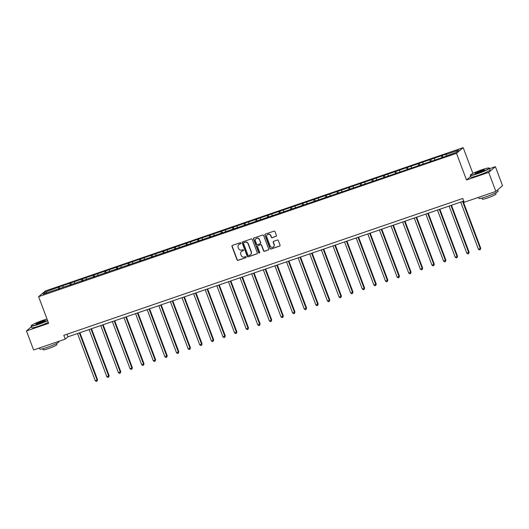 <?xml version="1.0" encoding="UTF-8"?>
<svg xmlns="http://www.w3.org/2000/svg" width="529" height="529" viewBox="0 0 529 529"><rect width="100%" height="100%" fill="white"/><g stroke="black" fill="none" stroke-linecap="round" stroke-linejoin="round"><path stroke-width="0.79" d="M240.9 243.082A0.562 0.536 -130.4 0 0 240.192 242.732L232.429 245.396A0.8 0.767 -130.4 0 0 231.98 246.395L237.038 259.851A0.8 0.767 -130.4 0 0 238.05 260.347L245.813 257.683A0.562 0.536 -130.4 0 0 246.13 256.982A0.562 0.536 -130.4 0 0 245.423 256.638L244.418 256.982A2.566 2.46 -130.4 0 1 241.178 255.388L240.755 254.27A2.566 2.46 -130.4 0 1 242.196 251.077L243.201 250.733A0.562 0.536 -130.4 0 0 243.519 250.032A0.562 0.536 -130.4 0 0 242.811 249.688L241.806 250.032A2.566 2.46 -130.4 0 1 238.566 248.438L238.143 247.321A2.566 2.46 -130.4 0 1 239.584 244.127L240.589 243.783A0.562 0.536 -130.4 0 0 240.9 243.082M275.946 236.417A0.8 0.767 -130.4 0 0 276.396 235.418L274.981 231.642A0.8 0.767 -130.4 0 0 273.969 231.147L265.346 234.102A0.8 0.767 -130.4 0 0 264.897 235.101L269.955 248.557A0.8 0.767 -130.4 0 0 270.967 249.053L279.59 246.097A0.8 0.767 -130.4 0 0 280.039 245.099L278.32 240.536A0.8 0.767 -130.4 0 0 277.315 240.04L273.625 241.31A0.8 0.767 -130.4 0 0 273.176 242.308L274.022 244.57A2.149 2.056 -130.4 0 1 273.46 246.871A2.149 2.056 -130.4 0 1 270.114 245.906L266.781 237.052A2.149 2.056 -130.4 0 1 267.35 234.744A2.149 2.056 -130.4 0 1 270.696 235.709L271.245 237.184A0.8 0.767 -130.4 0 0 272.256 237.686L276.131 236.265A0.8 0.767 -130.4 0 0 276.27 236.198M470.691 176.428L466.512 179.986L488.697 172.375L495.852 191.412L502.55 185.712L495.395 166.675L489.616 168.658M466.512 179.986L456.494 153.331L38.617 296.683L45.315 290.983L463.192 147.631L456.494 153.331M31.396 326.737L26.45 330.942L48.635 323.331L38.617 296.683M26.45 330.942L33.605 349.98L65.239 339.129L67.957 336.814L463.754 201.046M495.852 191.412L464.217 202.263L462.782 198.454L63.811 335.32L65.239 339.129M252.26 239.439A0.8 0.767 -130.4 0 0 251.249 238.943L242.626 241.898A0.8 0.767 -130.4 0 0 242.176 242.897L247.235 256.353A0.8 0.767 -130.4 0 0 248.246 256.849L256.863 253.894A0.8 0.767 -130.4 0 0 257.312 252.895L252.26 239.439M253.986 238.004L262.609 235.048A0.8 0.767 -130.4 0 1 263.621 235.544L268.679 248.994A0.8 0.767 -130.4 0 1 268.229 249.992L264.54 251.262A0.8 0.767 -130.4 0 1 263.528 250.766L261.471 245.304A0.8 0.767 -130.4 0 0 260.46 244.808L258.013 245.648A0.8 0.767 -130.4 0 0 257.563 246.646L259.699 252.326A0.562 0.536 -130.4 0 1 259.554 252.935A0.562 0.536 -130.4 0 1 258.674 252.677L253.536 239.002A0.8 0.767 -130.4 0 1 253.986 238.004M442.304 155.466L59.109 286.916L45.798 291.816L43.047 294.157L442.694 157.397L456.011 152.497L458.762 150.157L446.112 154.494L446.774 153.932L442.304 155.466L442.952 157.186M441.834 157.695L441.642 156.029M434.653 159.824L434.501 158.482M430.222 161.676L430.031 160.009M423.041 163.805L422.889 162.463M418.611 165.663L418.419 163.997M411.43 167.792L411.278 166.443M406.999 169.644L406.808 167.977M399.818 171.773L399.659 170.431M395.388 173.624L395.196 171.958M388.207 175.754L388.048 174.411M383.776 177.612L383.585 175.945M376.595 179.741L376.436 178.399M372.165 181.592L371.973 179.926M364.984 183.722L364.825 182.379M360.553 185.58L360.361 183.913M353.372 187.709L353.213 186.36M348.942 189.561L348.75 187.894M341.76 191.69L341.602 190.347M337.33 193.541L337.138 191.875M330.142 195.67L329.99 194.328M325.719 197.529L325.527 195.862M318.531 199.658L318.379 198.315M314.107 201.509L313.915 199.843M306.919 203.639L306.767 202.296M302.495 205.497L302.304 203.83M295.308 207.626L295.156 206.277M290.884 209.477L290.692 207.811M283.696 211.607L283.544 210.264M279.266 213.458L279.081 211.792M272.085 215.587L271.932 214.245M267.654 217.445L267.462 215.779M260.473 219.575L260.321 218.226M256.043 221.426L255.851 219.76M248.861 223.555L248.709 222.213M244.431 225.414L244.239 223.747M237.25 227.536L237.098 226.194M232.82 229.394L232.628 227.728M225.638 231.523L225.486 230.181M221.208 233.375L221.016 231.709M214.027 235.504L213.875 234.162M209.596 237.362L209.405 235.696M202.415 239.492L202.263 238.143M197.985 241.343L197.793 239.677M190.804 243.472L190.645 242.13M186.373 245.33L186.182 243.657M179.192 247.453L179.033 246.111M174.762 249.311L174.57 247.645M167.581 251.44L167.422 250.098M163.15 253.292L162.958 251.625M155.969 255.421L155.81 254.079M151.539 257.279L151.347 255.613M144.357 259.408L144.199 258.059M139.927 261.26L139.735 259.594M132.746 263.389L132.587 262.047M128.316 265.241L128.124 263.574M121.128 267.37L120.976 266.027M116.704 269.228L116.512 267.562M109.516 271.357L109.364 270.015M105.092 273.209L104.901 271.542M97.905 275.338L97.753 273.996M93.481 277.196L93.289 275.53M86.293 279.325L86.141 277.976M81.869 281.177L81.678 279.51M74.682 283.306L74.529 281.964M70.251 285.157L70.066 283.491M63.07 287.287L62.918 285.944M58.64 289.145L58.448 287.478M47.041 292.788L45.798 291.816M488.697 172.375L495.395 166.675M472.886 173.413L463.192 147.631M446.264 155.837L446.112 154.494M66.985 334.229L67.957 336.814M59.757 288.629L59.109 286.916M71.369 284.648L70.721 282.929M82.98 280.668L82.339 278.948M94.592 276.68L93.95 274.968M106.203 272.7L105.562 270.98M117.815 268.719L117.173 267M129.426 264.731L128.785 263.012M141.038 260.751L140.397 259.031M152.65 256.763L152.008 255.051M164.268 252.783L163.62 251.063M175.879 248.802L175.231 247.083M187.491 244.815L186.843 243.095M199.102 240.834L198.454 239.115M210.714 236.847L210.066 235.134M222.325 232.866L221.677 231.147M233.937 228.885L233.289 227.166M245.549 224.898L244.901 223.185M257.16 220.917L256.512 219.198M268.772 216.93L268.124 215.217M280.383 212.949L279.735 211.23M291.995 208.968L291.353 207.249M303.606 204.981L302.965 203.268M315.218 201L314.576 199.281M326.829 197.013L326.188 195.3M338.441 193.032L337.8 191.313M350.053 189.051L349.411 187.332M361.671 185.064L361.023 183.351M373.282 181.083L372.634 179.364M384.894 177.103L384.246 175.383M396.505 173.115L395.857 171.396M408.117 169.135L407.469 167.415M419.728 165.147L419.08 163.435M431.34 161.166L430.692 159.447M240.84 243.598A0.562 0.536 -130.4 0 1 240.768 243.624L239.763 243.968A2.566 2.46 -130.4 0 0 238.91 244.484M241.522 251.434A2.566 2.46 -130.4 0 1 242.375 250.925L243.38 250.574A0.562 0.536 -130.4 0 0 243.452 250.548M232.291 245.463A0.8 0.767 -130.4 0 0 232.165 246.243L237.223 259.693A0.8 0.767 -130.4 0 0 238.235 260.189L245.998 257.53A0.562 0.536 -130.4 0 0 246.064 257.497M242.48 241.965A0.8 0.767 -130.4 0 0 242.355 242.745L247.413 256.201A0.8 0.767 -130.4 0 0 248.425 256.697L257.048 253.735A0.8 0.767 -130.4 0 0 257.187 253.669M243.823 242.672A0.562 0.536 -130.4 0 0 243.505 243.366L247.942 255.176A0.562 0.536 -130.4 0 0 248.656 255.527L249.714 255.163A2.566 2.46 -130.4 0 0 251.149 251.969L248.121 243.895A2.566 2.46 -130.4 0 0 244.881 242.308L244.001 242.52A0.562 0.536 -130.4 0 0 243.757 242.699M250.567 254.647A2.566 2.46 -130.4 0 0 251.335 251.817L251.149 251.969M244.001 242.52L245.059 242.156A2.566 2.46 -130.4 0 1 248.299 243.743L251.335 251.817M257.874 245.714A0.8 0.767 -130.4 0 1 258.198 245.496L260.645 244.656A0.8 0.767 -130.4 0 1 261.657 245.152L263.707 250.607A0.8 0.767 -130.4 0 0 264.718 251.103L268.408 249.84A0.8 0.767 -130.4 0 0 268.547 249.774M253.841 238.07A0.8 0.767 -130.4 0 0 253.715 238.85L258.86 252.525A0.562 0.536 -130.4 0 0 259.633 252.842M259.349 239.644A2.149 2.056 -130.4 0 0 256.003 238.678A2.149 2.056 -130.4 0 0 255.434 240.986L256.611 244.107A0.8 0.767 -130.4 0 0 257.623 244.603L260.07 243.763A0.8 0.767 -130.4 0 0 260.519 242.765L259.527 239.492A2.149 2.056 -130.4 0 0 256.096 238.605M260.394 243.545A0.8 0.767 -130.4 0 0 260.698 242.613L260.519 242.765M259.527 239.492L260.698 242.613M267.443 234.671A2.149 2.056 -130.4 0 1 270.874 235.557L271.43 237.032A0.8 0.767 -130.4 0 0 272.442 237.528L276.131 236.265M273.546 246.792A2.149 2.056 -130.4 0 0 274.201 244.411L274.022 244.57M273.48 241.376A0.8 0.767 -130.4 0 0 273.354 242.15L274.201 244.411M265.208 234.168A0.8 0.767 -130.4 0 0 265.075 234.949L270.134 248.405A0.8 0.767 -130.4 0 0 271.146 248.901L279.768 245.945A0.8 0.767 -130.4 0 0 279.914 245.879M77.512 333.541L95.233 380.682L97.091 380.047L97.541 379.663L79.899 332.721M97.541 379.663L97.038 381.111L97.091 380.047L79.37 332.9M97.038 381.111L96.298 381.369L95.233 380.682M47.028 319.06A9.978 1.018 -20.6 0 0 42.829 320.349A9.978 1.018 -20.6 0 0 31.297 325.626A9.978 1.018 -20.6 0 0 38.412 324.112A9.978 1.018 -20.6 0 0 47.531 320.402M47.63 320.66A10.223 1.045 159.4 0 1 38.445 324.383A10.223 1.045 159.4 0 1 31.138 326.056A10.223 1.045 159.4 0 1 31.151 325.937L31.297 325.626M41.725 321.288A4.986 0.509 159.4 0 1 45.282 320.534A4.986 0.509 159.4 0 1 39.516 323.173A4.986 0.509 159.4 0 1 35.998 324.026A4.986 0.509 159.4 0 1 41.725 321.288M45.077 320.739A4.741 0.483 -20.6 0 0 41.758 321.566A4.741 0.483 -20.6 0 0 36.289 324.046M58.732 341.357L58.924 341.86A10.223 1.045 159.4 0 1 47.088 347.381A10.223 1.045 159.4 0 1 39.781 349.054L39.384 347.996M56.497 343.546L56.901 344.617A7.36 0.754 159.4 0 1 48.384 348.591A7.36 0.754 159.4 0 1 43.12 349.795L42.717 348.723M48.258 322.333A10.223 1.045 159.4 0 1 39.073 326.062A10.223 1.045 159.4 0 1 31.766 327.729L31.138 326.056M481.998 169.703A9.978 1.018 -20.6 0 0 470.466 174.973A9.978 1.018 -20.6 0 0 477.581 173.459A9.978 1.018 -20.6 0 0 489.041 167.991A9.978 1.018 -20.6 0 0 481.998 169.703M489.041 167.991L489.358 168.129A10.223 1.045 159.4 0 1 489.444 168.209A10.223 1.045 159.4 0 1 477.614 173.737A10.223 1.045 159.4 0 1 470.307 175.403A10.223 1.045 159.4 0 1 470.321 175.284L470.466 174.973M480.894 170.642A4.986 0.509 159.4 0 1 484.452 169.882A4.986 0.509 159.4 0 1 478.685 172.52A4.986 0.509 159.4 0 1 475.168 173.373A4.986 0.509 159.4 0 1 480.894 170.642M484.247 170.093A4.741 0.483 -20.6 0 0 480.927 170.913A4.741 0.483 -20.6 0 0 475.459 173.393M497.604 189.918L498.087 191.207A10.223 1.045 159.4 0 1 486.257 196.728A10.223 1.045 159.4 0 1 478.95 198.401L478.553 197.343M495.666 192.893L496.07 193.964A7.36 0.754 159.4 0 1 487.546 197.945A7.36 0.754 159.4 0 1 482.289 199.149L481.886 198.071M489.444 168.209L490.072 169.888A10.223 1.045 159.4 0 1 478.242 175.41A10.223 1.045 159.4 0 1 470.936 177.083L470.307 175.403M89.123 329.554L106.845 376.701L109.153 375.676L91.51 328.734M109.153 375.676L108.65 377.131L108.703 376.059L90.981 328.919M108.65 377.131L107.909 377.382L106.845 376.701M100.735 325.573L118.456 372.72L120.771 371.695L103.122 324.753M120.771 371.695L120.262 373.143L120.314 372.079L102.593 324.932M120.262 373.143L119.521 373.401L118.456 372.72M112.346 321.592L130.068 368.733L131.926 368.098L132.382 367.708L114.733 320.772M132.382 367.708L131.88 369.163L131.926 368.098L114.204 320.951M131.88 369.163L131.132 369.414L130.068 368.733M123.958 317.605L141.679 364.752L143.994 363.727L126.345 316.785M143.994 363.727L143.491 365.175L143.538 364.111L125.816 316.97M143.491 365.175L142.744 365.433L141.679 364.752M135.569 313.624L153.291 360.765L155.149 360.13L155.605 359.746L137.957 312.804M155.605 359.746L155.103 361.195L155.149 360.13L137.428 312.983M155.103 361.195L154.356 361.452L153.291 360.765M147.181 309.637L164.903 356.784L167.217 355.759L149.575 308.817M167.217 355.759L166.714 357.214L166.761 356.143L149.039 309.002M166.714 357.214L165.967 357.465L164.903 356.784M158.793 305.656L176.514 352.803L178.828 351.778L161.186 304.836M178.828 351.778L178.326 353.227L178.372 352.162L160.657 305.015M178.326 353.227L177.579 353.484L176.514 352.803M170.404 301.675L188.126 348.816L189.984 348.181L190.44 347.791L172.798 300.856M190.44 347.791L189.937 349.246L189.984 348.181L172.269 301.034M189.937 349.246L189.19 349.497L188.126 348.816M182.016 297.688L199.737 344.835L202.052 343.81L184.409 296.868M202.052 343.81L201.549 345.258L201.595 344.194L183.88 297.053M201.549 345.258L200.802 345.516L199.737 344.835M193.627 293.707L211.349 340.848L213.213 340.213L213.663 339.83L196.021 292.887M213.663 339.83L213.161 341.278L213.213 340.213L195.492 293.066M213.161 341.278L212.413 341.536L211.349 340.848M205.239 289.72L222.96 336.867L225.275 335.842L207.632 288.9M225.275 335.842L224.772 337.297L224.825 336.226L207.103 289.085M224.772 337.297L224.025 337.548L222.96 336.867M216.85 285.739L234.572 332.886L236.886 331.862L219.244 284.919M236.886 331.862L236.384 333.31L236.437 332.245L218.715 285.105M236.384 333.31L235.636 333.568L234.572 332.886M228.462 281.759L246.183 328.899L248.048 328.264L248.498 327.874L230.856 280.939M248.498 327.874L247.995 329.329L248.048 328.264L230.327 281.117M247.995 329.329L247.255 329.58L246.183 328.899M240.08 277.771L257.795 324.918L260.109 323.893L242.467 276.951M260.109 323.893L259.607 325.342L259.66 324.277L241.938 277.136M259.607 325.342L258.866 325.599L257.795 324.918M251.692 273.791L269.406 320.931L271.271 320.296L271.721 319.913L254.079 272.971M271.721 319.913L271.218 321.361L271.271 320.296L253.55 273.149M271.218 321.361L270.478 321.619L269.406 320.931M263.303 269.803L281.018 316.95L283.332 315.925L265.69 268.99M283.332 315.925L282.83 317.38L282.883 316.309L265.161 269.168M282.83 317.38L282.089 317.631L281.018 316.95M274.915 265.822L292.636 312.97L294.944 311.945L277.302 265.003M294.944 311.945L294.441 313.393L294.494 312.328L276.773 265.188M294.441 313.393L293.701 313.651L292.636 312.97M286.526 261.842L304.248 308.982L306.106 308.347L306.555 307.957L288.913 261.022M306.555 307.957L306.053 309.412L306.106 308.347L288.384 261.2M306.053 309.412L305.312 309.67L304.248 308.982M298.138 257.854L315.859 305.002L318.174 303.977L300.525 257.034M318.174 303.977L317.664 305.431L317.717 304.36L299.996 257.22M317.664 305.431L316.924 305.683L315.859 305.002M309.749 253.874L327.471 301.014L329.329 300.379L329.785 299.996L312.136 253.054M329.785 299.996L329.276 301.444L329.329 300.379L311.607 253.232M329.276 301.444L328.535 301.702L327.471 301.014M321.361 249.893L339.082 297.034L340.941 296.399L341.397 296.009L323.748 249.073M341.397 296.009L340.894 297.463L340.941 296.399L323.219 249.252M340.894 297.463L340.147 297.715L339.082 297.034M332.972 245.906L350.694 293.053L353.008 292.028L335.36 245.086M353.008 292.028L352.506 293.476L352.552 292.411L334.831 245.271M352.506 293.476L351.759 293.734L350.694 293.053M344.584 241.925L362.305 289.065L364.164 288.431L364.62 288.047L346.971 241.105M364.62 288.047L364.117 289.495L364.164 288.431L346.442 241.284M364.117 289.495L363.37 289.753L362.305 289.065M356.196 237.938L373.917 285.085L376.231 284.06L358.589 237.118M376.231 284.06L375.729 285.515L375.775 284.443L358.06 237.303M375.729 285.515L374.982 285.766L373.917 285.085M367.807 233.957L385.529 281.104L387.843 280.079L370.201 233.137M387.843 280.079L387.34 281.527L387.387 280.463L369.672 233.315M387.34 281.527L386.593 281.785L385.529 281.104M379.419 229.976L397.14 277.117L398.998 276.482L399.455 276.092L381.812 229.156M399.455 276.092L398.952 277.546L398.998 276.482L381.283 229.335M398.952 277.546L398.205 277.798L397.14 277.117M391.03 225.989L408.752 273.136L411.066 272.111L393.424 225.169M411.066 272.111L410.564 273.559L410.61 272.495L392.895 225.354M410.564 273.559L409.816 273.817L408.752 273.136M402.642 222.008L420.363 269.149L422.228 268.514L422.678 268.13L405.035 221.188M422.678 268.13L422.175 269.578L422.228 268.514L404.506 221.367M422.175 269.578L421.428 269.836L420.363 269.149M414.253 218.021L431.975 265.168L434.289 264.143L416.647 217.201M434.289 264.143L433.787 265.598L433.84 264.526L416.118 217.386M433.787 265.598L433.039 265.849L431.975 265.168M425.865 214.04L443.586 261.187L445.901 260.162L428.259 213.22M445.901 260.162L445.398 261.61L445.451 260.546L427.73 213.399M445.398 261.61L444.651 261.868L443.586 261.187M437.476 210.059L455.198 257.2L457.063 256.565L457.512 256.175L439.87 209.239M457.512 256.175L457.01 257.63L457.063 256.565L439.341 209.418M457.01 257.63L456.269 257.881L455.198 257.2M449.095 206.072L466.809 253.219L469.124 252.194L451.482 205.252M469.124 252.194L468.621 253.642L468.674 252.578L450.953 205.437M468.621 253.642L467.881 253.9L466.809 253.219M460.706 202.091L478.421 249.232L480.286 248.597L480.735 248.213L463.093 201.271M480.735 248.213L480.233 249.662L480.286 248.597L462.564 201.45M480.233 249.662L479.492 249.919L478.421 249.232"/></g></svg>
